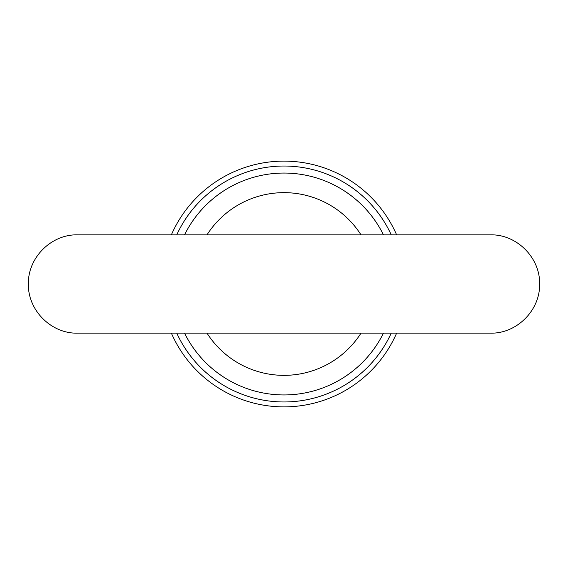 <?xml version="1.0" encoding="UTF-8"?>
<svg xmlns="http://www.w3.org/2000/svg" width="568" height="568" viewBox="0 0 568 568"><rect width="100%" height="100%" fill="white"/><g stroke="black" fill="none" stroke-linecap="round" stroke-linejoin="round"><path stroke-width="0.85" d="M176.762 234.847A117.966 117.966 0 0 1 391.238 234.847M391.238 333.153A117.966 117.966 0 0 1 176.762 333.153M396.627 333.153A122.887 122.887 0 0 1 171.373 333.153M171.373 234.847A122.887 122.887 0 0 1 396.627 234.847M383.457 333.153A110.938 110.938 0 0 1 184.543 333.153M184.543 234.847A110.938 110.938 0 0 1 383.457 234.847M360.999 333.153A91.349 91.349 0 0 1 207 333.153M207 234.847A91.349 91.349 0 0 1 360.999 234.847M284 333.153L77.553 333.153C51.283 333.828 27.725 310.263 28.4 284C27.725 257.737 51.283 234.172 77.553 234.847L490.447 234.847C516.717 234.172 540.274 257.737 539.6 284C540.274 310.263 516.717 333.828 490.447 333.153L284 333.153"/></g></svg>
